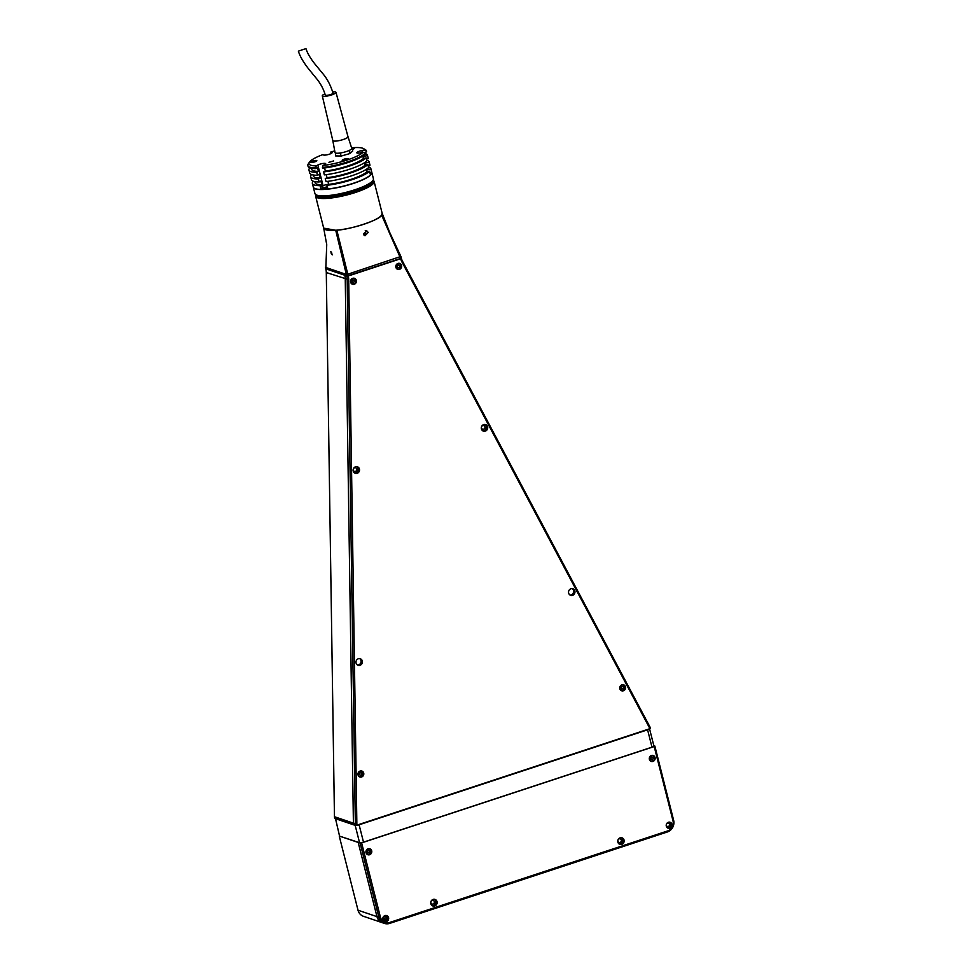 <?xml version="1.0" encoding="UTF-8"?>
<svg xmlns="http://www.w3.org/2000/svg" width="972" height="972" viewBox="0 0 972 972"><rect width="100%" height="100%" fill="white"/><g stroke="black" fill="none" stroke-linecap="round" stroke-linejoin="round"><path stroke-width="1.46" d="M368.218 232.454L364.974 235.783L363.394 234.045L366.687 230.729L368.218 232.454M363.795 234.908A2.661 2.466 108.7 0 0 365.229 230.729M346.7 275.902L346.324 274.42L347.806 274.213L348.183 275.696L344.768 275.246A15.674 14.544 -71.3 0 1 345.254 278.952L353.407 823.15A3.135 2.904 108.7 0 0 353.504 823.892L353.699 824.633L334.733 818.205L334.55 817.464A3.135 2.904 -71.3 0 1 334.453 816.723L326.288 272.537A15.674 14.544 108.7 0 0 325.802 268.819L326.738 244.652L323.688 228.128L335.717 230.255L346.324 274.42L325.426 267.336M355.363 824.086L353.419 823.406M360.138 843.101L361.62 842.882L380.392 917.082A8.226 7.63 108.7 0 0 389.796 922.428L667.509 830.987A8.226 7.63 108.7 0 0 672.976 820.745L654.205 746.545L654.849 746.059L673.632 820.259A9.404 8.724 -71.3 0 1 667.375 831.959L389.663 923.4A9.404 8.724 -71.3 0 1 384.402 923.4A9.404 8.724 -71.3 0 1 378.91 917.301L360.138 843.101L339.24 836.017L359.567 842.712A3.135 0.668 -14.2 0 0 363.504 842.153L651.981 747.164A3.135 0.668 -14.2 0 0 653.913 746.022L649.551 728.793M380.392 917.082L376.978 916.645L358.194 842.445L376.978 916.645A9.404 8.724 108.7 0 0 382.458 922.744L363.504 916.317A9.404 8.724 -71.3 0 1 358.012 910.217L339.24 836.017M335.717 230.255L336.81 230.157L347.806 274.213L400.877 256.45L401.254 257.945L400.403 257.653M348.183 275.696L400.61 258.43L381.644 215.128L400.877 256.45M347.818 274.238L346.397 274.712M400.61 258.43L401.254 257.945M336.81 230.157C350.139 229.647 379.615 219.939 381.352 215.492M381.644 215.128L382.13 213.22L389.736 232.515M356.08 663.05A3.451 3.195 108.7 0 0 361.377 664.435A3.451 3.195 108.7 0 0 360.308 658.761A3.451 3.195 108.7 0 0 356.08 663.05M357.465 664.982A3.451 3.195 108.7 0 0 359.616 658.615M353.213 471.08A3.451 3.195 108.7 0 0 358.498 472.477A3.451 3.195 108.7 0 0 357.429 466.791A3.451 3.195 108.7 0 0 353.213 471.08M354.586 473.012A3.451 3.195 108.7 0 0 356.736 466.645M481.395 428.871A3.451 3.195 108.7 0 0 486.68 430.268A3.451 3.195 108.7 0 0 485.611 424.582A3.451 3.195 108.7 0 0 481.395 428.871M482.768 430.815A3.451 3.195 108.7 0 0 484.931 424.436M568.632 593.066A3.451 3.195 108.7 0 0 573.93 594.451A3.451 3.195 108.7 0 0 572.86 588.777A3.451 3.195 108.7 0 0 568.632 593.066M570.005 594.998A3.451 3.195 108.7 0 0 572.168 588.631M619.808 688.747A3.135 2.904 108.7 0 0 624.619 690.011A3.135 2.904 108.7 0 0 623.647 684.847A3.135 2.904 108.7 0 0 619.808 688.747M621.059 690.497A3.135 2.904 108.7 0 0 621.545 690.497A2.904 2.685 108.7 0 0 623.441 690.399M358.048 774.939A3.135 2.904 108.7 0 0 362.86 776.203A3.135 2.904 108.7 0 0 361.888 771.039A3.135 2.904 108.7 0 0 358.048 774.939M359.288 776.689A3.135 2.904 108.7 0 0 359.774 776.689A2.904 2.685 108.7 0 0 363.346 774.526A2.904 2.685 108.7 0 0 361.645 771.197A3.135 2.904 108.7 0 0 361.256 770.905M400.683 258.722L401.327 258.236A15.674 14.544 108.7 0 0 402.578 261.371L649.891 726.825A3.135 2.904 -71.3 0 1 650.159 727.506L650.341 728.247L649.697 728.745L649.515 728.004A1.956 1.823 108.7 0 0 649.345 727.566L402.031 262.124A16.84 15.625 -71.3 0 1 400.683 258.722L348.255 275.987A16.84 15.625 -71.3 0 1 348.705 279.681L356.858 823.879A1.956 1.823 108.7 0 0 356.918 824.341L357.113 825.082L649.697 728.745M401.485 261.006L402.578 261.371L402.031 262.124M623.465 690.387A2.904 2.685 108.7 0 0 623.404 685.017A3.135 2.904 108.7 0 0 623.016 684.713M484.882 426.842A1.883 1.75 108.7 0 0 482.732 425.615A1.883 1.75 108.7 0 0 481.48 427.959A1.883 1.75 108.7 0 0 483.631 429.174A1.883 1.75 108.7 0 0 484.882 426.842M356.7 469.051A1.883 1.75 108.7 0 0 354.549 467.824A1.883 1.75 108.7 0 0 353.298 470.169A1.883 1.75 108.7 0 0 355.448 471.384A1.883 1.75 108.7 0 0 356.7 469.051M401.558 265.465A3.135 2.904 108.7 0 0 397.973 263.424A3.135 2.904 108.7 0 0 395.883 267.324A3.135 2.904 108.7 0 0 399.468 269.365A3.135 2.904 108.7 0 0 401.558 265.465M356.335 280.349A3.135 2.904 108.7 0 0 352.739 278.32A3.135 2.904 108.7 0 0 350.661 282.22A3.135 2.904 108.7 0 0 354.245 284.261A3.135 2.904 108.7 0 0 356.335 280.349M357.113 825.082L355.63 825.289L334.55 817.464M355.63 825.289L353.504 823.892M356.918 824.341L355.448 824.548A3.135 2.904 -71.3 0 1 355.351 823.806L347.186 279.608A15.674 14.544 108.7 0 0 346.773 276.194L344.841 275.538A15.674 14.544 -71.3 0 1 345.254 278.952L353.407 823.15L334.453 816.723M348.705 279.681L326.288 272.537M356.858 823.879L353.407 823.15M346.773 276.194L348.255 275.987M382.907 919.476A3.135 2.904 108.7 0 0 387.719 920.739A3.135 2.904 108.7 0 0 386.747 915.575A3.135 2.904 108.7 0 0 382.907 919.476M384.159 921.225A3.135 2.904 108.7 0 0 386.115 915.442M666.294 826.164A3.135 2.904 108.7 0 0 671.105 827.427A3.135 2.904 108.7 0 0 670.133 822.263A3.135 2.904 108.7 0 0 666.294 826.164M667.533 827.925A3.135 2.904 108.7 0 0 669.501 822.13M430.803 903.705A3.451 3.195 108.7 0 0 436.1 905.09A3.451 3.195 108.7 0 0 435.031 899.416A3.451 3.195 108.7 0 0 430.803 903.705M432.175 905.637A3.451 3.195 108.7 0 0 434.338 899.27M617.84 842.117A3.451 3.195 108.7 0 0 623.125 843.514A3.451 3.195 108.7 0 0 622.056 837.828A3.451 3.195 108.7 0 0 617.84 842.117M619.213 844.048A3.451 3.195 108.7 0 0 621.363 837.682M366.019 852.687A3.135 2.904 108.7 0 0 370.83 853.963A3.135 2.904 108.7 0 0 369.858 848.787A3.135 2.904 108.7 0 0 366.019 852.687M649.393 759.387A3.135 2.904 108.7 0 0 654.205 760.651A3.135 2.904 108.7 0 0 653.233 755.487A3.135 2.904 108.7 0 0 649.393 759.387M650.645 761.137A3.135 2.904 108.7 0 0 651.131 761.137A2.904 2.685 108.7 0 0 654.776 758.391A2.904 2.685 108.7 0 0 652.99 755.657A3.135 2.904 108.7 0 0 652.601 755.353M369.396 854.437A2.904 2.685 108.7 0 0 369.615 848.957A3.135 2.904 108.7 0 0 369.226 848.653M621.327 840.087A1.883 1.75 108.7 0 0 619.176 838.86A1.883 1.75 108.7 0 0 617.925 841.205A1.883 1.75 108.7 0 0 620.075 842.42A1.883 1.75 108.7 0 0 621.327 840.087M434.29 901.664A1.883 1.75 108.7 0 0 432.139 900.449A1.883 1.75 108.7 0 0 430.888 902.781A1.883 1.75 108.7 0 0 433.038 904.009A1.883 1.75 108.7 0 0 434.29 901.664M669.465 824.305A1.725 1.604 108.7 0 0 667.497 823.187A1.725 1.604 108.7 0 0 666.355 825.337A1.725 1.604 108.7 0 0 668.323 826.455A1.725 1.604 108.7 0 0 669.465 824.305M386.091 917.617A1.725 1.604 108.7 0 0 384.11 916.487A1.725 1.604 108.7 0 0 382.968 918.637A1.725 1.604 108.7 0 0 384.936 919.755A1.725 1.604 108.7 0 0 386.091 917.617M654.205 746.545L361.62 842.882M654.849 746.059L653.84 745.718M358.012 910.217L376.978 916.645A9.404 8.724 108.7 0 0 382.458 922.744L384.402 923.4M335.462 818.46L339.52 835.92M335.133 818.558L355.169 825.35A3.135 0.668 -14.2 0 0 359.105 824.791L647.595 729.802A3.135 0.668 -14.2 0 0 649.49 728.806M332.242 254.895L330.784 251.505L332.242 254.895M331.476 252.173L331.027 253.024L332.035 254.397L331.476 252.173M331.61 254.239A2.345 0.717 71.8 0 1 331.015 252.513M354.61 281.54L352.921 282.269L354.61 281.54L354.282 280.252L353.055 279.96L352.156 280.957L352.484 282.245L353.711 282.536M354.039 283.848A2.746 2.539 108.7 0 0 355.861 280.434A2.746 2.539 108.7 0 0 352.727 278.648A2.746 2.539 108.7 0 0 350.904 282.062A2.746 2.539 108.7 0 0 354.039 283.848M398.933 267.64L399.832 266.656L399.516 265.368L398.289 265.077L397.39 266.073L397.706 267.349L398.933 267.64L397.694 267.264M399.273 268.952A2.746 2.539 108.7 0 0 401.096 265.538A2.746 2.539 108.7 0 0 397.949 263.764A2.746 2.539 108.7 0 0 396.126 267.179A2.746 2.539 108.7 0 0 399.273 268.952M369.615 848.957A2.904 2.685 108.7 0 0 365.97 851.703A2.904 2.685 108.7 0 0 369.372 854.449C371.948 852.602 372.021 850.779 369.615 848.957M368.874 850.549L369.968 852.019L369.639 850.731L368.412 850.439L367.513 851.423L367.841 852.711L369.068 853.003L367.817 852.626M369.968 852.019L369.068 853.003M652.99 755.657A2.904 2.685 108.7 0 0 649.357 758.391A2.904 2.685 108.7 0 0 651.131 761.137L652.771 761.137C655.322 759.302 655.395 757.467 652.99 755.657M653.342 758.707L651.653 759.436L653.342 758.707L653.014 757.419L651.799 757.127L650.888 758.124L651.216 759.411L652.443 759.703M361.645 771.197A2.904 2.685 108.7 0 0 358.085 773.36A2.904 2.685 108.7 0 0 359.786 776.689L360.32 776.81C363.832 775.62 364.269 773.748 361.645 771.197M359.591 774.514L360.576 775.304L361.766 774.757L361.949 773.42L360.964 772.619L359.774 773.177L359.591 774.514M623.404 685.017A2.904 2.685 108.7 0 0 619.772 687.909A2.904 2.685 108.7 0 0 621.545 690.497L623.453 690.399C625.749 688.468 625.737 686.669 623.404 685.017M623.793 687.933L622.202 688.747L623.793 687.933L623.344 686.694L622.08 686.536L621.278 687.617L621.728 688.856L622.991 689.014M327.479 187.268L324.49 188.629L327.758 188.386M313.324 187.183A30.156 6.439 -14.2 0 0 313.349 187.256L314.94 193.562A30.156 6.439 -14.2 0 0 315.997 194.752A30.156 6.439 -14.2 0 0 316.908 195.153A30.156 6.439 -14.2 0 0 347.198 192.043A30.156 6.439 -14.2 0 0 373.066 180.306A30.156 6.439 -14.2 0 0 373.418 178.775L371.826 172.457A30.156 6.439 -14.2 0 0 371.802 172.384M313.349 187.256A30.156 6.439 -14.2 0 0 315.305 188.847A30.156 6.439 -14.2 0 0 348.778 184.85A30.156 6.439 -14.2 0 0 371.826 172.457M315.997 194.752L316.641 195.117A29.61 6.318 -14.2 0 0 317.528 195.506A29.61 6.318 -14.2 0 0 347.271 192.456A29.61 6.318 -14.2 0 0 372.665 180.938L373.066 180.306M327.345 186.733A5.322 1.142 -14.2 0 0 323.105 188.191L322.57 186.065M315.572 167.877A30.156 6.439 165.8 0 1 309.825 167.172A30.156 6.439 165.8 0 1 307.869 165.592A30.156 6.439 165.8 0 1 308.221 164.049L309.351 162.263A28.589 6.099 -14.2 0 0 310.87 165.228A28.589 6.099 -14.2 0 0 316.155 165.884L315.766 168.618A30.156 6.439 -14.2 0 1 310.019 167.913A30.156 6.439 -14.2 0 1 308.051 166.334L307.869 165.592M352.386 149.481A3.135 0.668 -14.2 0 0 354.258 148.352A3.135 0.668 -14.2 0 0 354.051 148.194A3.135 0.668 -14.2 0 0 352.071 148.254M310.955 162.373A3.135 0.668 -14.2 0 0 314.442 161.96A3.135 0.668 -14.2 0 0 316.836 160.672A3.135 0.668 -14.2 0 0 316.629 160.514A3.135 0.668 -14.2 0 0 313.154 160.927A3.135 0.668 -14.2 0 0 310.761 162.215A3.135 0.668 -14.2 0 0 310.955 162.373M328.925 162.3L333.627 160.939L328.925 162.3M366.711 171.376A4.544 0.972 165.8 0 1 367.088 171.303L369.166 171.327M363.163 152.264L365.059 153.442A30.156 6.439 165.8 0 1 322.461 167.463L323.044 165.471A28.589 6.099 -14.2 0 0 363.163 152.264L360.503 152.823A4.544 0.972 165.8 0 1 357.052 153.017A4.544 0.972 165.8 0 1 356.76 152.786A4.544 0.972 165.8 0 1 361.827 150.526L364.488 149.98A28.589 6.099 -14.2 0 0 363.455 148.57A28.589 6.099 -14.2 0 0 351.585 147.829M364.767 156.164A27.338 5.832 -14.2 0 0 364.731 155.945L364.464 154.864L364.767 156.164L367.513 155.593A30.156 6.439 -14.2 0 0 367.465 155.253A30.156 6.439 -14.2 0 0 365.083 153.54M363.455 148.57L365.29 149.615A30.156 6.439 165.8 0 1 366.347 150.794A30.156 6.439 165.8 0 1 366.383 151.146L366.578 151.887L363.905 152.726M366.456 162.834A27.338 5.832 -14.2 0 0 366.432 162.616L366.152 161.546L366.456 162.834L369.202 162.275A30.156 6.439 -14.2 0 0 369.166 161.923A30.156 6.439 -14.2 0 0 366.772 160.21M368.145 169.517A27.338 5.832 -14.2 0 0 368.121 169.298L367.841 168.217L368.145 169.517L370.891 168.946A30.156 6.439 -14.2 0 0 370.854 168.606A30.156 6.439 -14.2 0 0 368.461 166.892M314.333 184.984A30.156 6.439 -14.2 0 0 320.08 185.676L321.015 189.394A30.156 6.439 165.8 0 1 315.268 188.69A30.156 6.439 165.8 0 1 313.312 187.11L312.364 183.404A30.156 6.439 -14.2 0 0 314.333 184.984M312.644 178.301A30.156 6.439 -14.2 0 0 318.391 179.006L319.144 181.971A30.156 6.439 -14.2 0 1 313.397 181.278A30.156 6.439 -14.2 0 1 311.429 179.699L310.675 176.722A30.156 6.439 -14.2 0 0 312.644 178.301M310.955 171.631A30.156 6.439 -14.2 0 0 316.702 172.323L317.455 175.288A30.156 6.439 -14.2 0 1 311.708 174.595A30.156 6.439 -14.2 0 1 309.74 173.016L308.987 170.051A30.156 6.439 -14.2 0 0 310.955 171.631M311.453 168.278L311.72 169.359A27.338 5.832 -14.2 0 0 318.427 171.424L317.492 167.706L315.766 168.618M309.837 167.852A30.156 6.439 -14.2 0 0 308.987 170.051M316.702 172.323L318.427 171.424M313.142 174.96L313.409 176.029A27.338 5.832 -14.2 0 0 320.128 178.095L319.18 174.389L317.455 175.288M311.538 174.535A30.156 6.439 -14.2 0 0 310.675 176.722M318.391 179.006L320.128 178.095M314.831 181.63L315.098 182.712A27.338 5.832 -14.2 0 0 321.817 184.777L320.869 181.059L319.144 181.971M313.227 181.217A30.156 6.439 -14.2 0 0 312.364 183.404M320.08 185.676L321.817 184.777M322.461 167.463L322.655 168.205A30.156 6.439 -14.2 0 0 365.241 154.184L365.059 153.442M366.578 151.887A30.156 6.439 -14.2 0 0 366.529 151.535L366.347 150.794M334.733 150.927A28.589 6.099 -14.2 0 0 330.869 151.984L330.772 153.661M366.383 151.146L364.488 149.98M330.869 151.984L331.841 152.312A4.544 0.972 165.8 0 1 332.132 152.555A4.544 0.972 165.8 0 1 328.67 154.414A4.544 0.972 165.8 0 1 323.627 155.022L322.643 154.682A28.589 6.099 -14.2 0 0 309.351 162.263M370.891 168.946L371.826 172.664L370.016 173.04M370.854 168.606L371.79 172.311A30.156 6.439 165.8 0 1 371.826 172.664M369.202 162.275L369.955 165.24L368.133 165.617M369.955 165.24A30.156 6.439 -14.2 0 0 369.907 164.9L369.166 161.923M367.513 155.593L368.267 158.57L366.444 158.934M368.267 158.57A30.156 6.439 -14.2 0 0 368.218 158.217L367.465 155.253M324.551 167.974L325.328 171.011L323.591 171.91A30.156 6.439 -14.2 0 0 366.189 157.889L363.443 158.46L362.823 156.03M366.189 157.889L366.93 160.854A30.156 6.439 -14.2 0 1 324.344 174.887L323.591 171.91M326.24 174.656L327.017 177.682L325.28 178.593A30.156 6.439 -14.2 0 0 367.878 164.572L365.132 165.131L364.524 162.713M367.878 164.572L368.619 167.536A30.156 6.439 -14.2 0 1 326.033 181.557L325.28 178.593M327.928 181.327L328.706 184.364L326.969 185.275A30.156 6.439 -14.2 0 0 369.567 171.242L366.821 171.813L366.213 169.383M369.567 171.242L370.502 174.96A30.156 6.439 165.8 0 1 327.904 188.981L326.969 185.275M328.706 184.364A27.338 5.832 -14.2 0 0 366.821 171.813M327.017 177.682A27.338 5.832 -14.2 0 0 365.132 165.131M325.328 171.011A27.338 5.832 -14.2 0 0 363.443 158.46M316.155 165.884L317.844 165.009A4.544 0.972 165.8 0 1 322.631 163.527A4.544 0.972 165.8 0 1 325.693 163.685A4.544 0.972 165.8 0 1 324.733 164.596L323.044 165.471M321.015 189.394L322.412 188.665L321.853 186.43L323.093 185.786A4.544 0.972 165.8 0 1 328.658 184.194M348 158.643A3.135 0.668 -14.2 0 0 344.064 159.201A3.135 0.668 -14.2 0 0 342.338 160.501A3.135 0.668 -14.2 0 0 346.275 159.943A3.135 0.668 -14.2 0 0 348 158.643M335.389 152.956L335.547 155.909L341.342 156.006L339.993 153.029M349.495 150.308L349.956 153.54L341.342 156.006M349.203 150.575L348.316 150.83M341.476 152.786L340.589 153.041M351.645 148.011L352.763 150.976L349.956 153.54M298.368 51.127C299.959 56.388 303.507 62.475 308.999 69.401L315.633 77.505C320.31 82.96 323.518 88.817 325.255 95.062A3.997 0.851 -14.2 0 0 327.625 95.256A3.997 0.851 -14.2 0 0 331.695 94.126A3.997 0.851 -14.2 0 0 333.007 93.105C330.553 85.014 326.969 78.295 322.242 72.961L314.515 63.508C310.104 57.834 307.249 52.865 305.949 48.6L298.368 51.127L305.949 48.6M324.94 93.871A7.047 1.507 -14.2 0 0 324.612 94.017A7.047 1.507 -14.2 0 0 322.291 95.815A7.047 1.507 -14.2 0 0 326.471 96.155A7.047 1.507 -14.2 0 0 333.651 94.163A7.047 1.507 -14.2 0 0 335.972 92.352A7.047 1.507 -14.2 0 0 332.679 91.903M345.425 138.692A7.837 1.677 -14.2 0 0 347.988 136.675A7.837 1.677 -14.2 0 0 347.988 136.663L351.743 148.339A8.614 1.835 -14.2 0 1 348.924 150.575A8.614 1.835 -14.2 0 1 340.103 153.017A8.614 1.835 -14.2 0 1 335.036 152.568L332.801 140.515A7.837 1.677 -14.2 0 0 332.801 140.527A7.837 1.677 -14.2 0 0 337.442 140.904A7.837 1.677 -14.2 0 0 345.425 138.692M315.207 161.461L312.522 162.02L315.207 161.461M316.605 161.036L311.137 162.421M346.093 159.42L343.906 160.149L346.19 159.797M347.976 159.165L342.508 160.55M354.027 148.716L352.168 148.619M373.272 180.391A30.156 6.439 165.8 0 1 374.099 181.436A30.156 6.439 165.8 0 1 355.509 192.444A30.156 6.439 165.8 0 1 315.621 196.235A30.156 6.439 165.8 0 1 315.851 194.922M315.621 196.235L323.688 228.141A30.156 6.439 -14.2 0 0 363.589 224.35A30.156 6.439 -14.2 0 0 382.166 213.342L374.099 181.436M315.779 194.619L315.961 195.36A29.61 6.318 -14.2 0 0 335.887 196.417A29.61 6.318 -14.2 0 0 367.124 186.758A29.61 6.318 -14.2 0 0 373.382 180.828L373.187 180.087M344.768 275.246L325.802 268.819M649.891 726.825L649.345 727.566M650.159 727.506L649.515 728.004M673.632 820.259L672.976 820.745M667.375 831.959L667.509 830.987M389.663 923.4L389.796 922.428M355.169 825.35L359.567 842.712M359.105 824.791L363.504 842.153M647.595 729.802L651.981 747.164M369.396 854.315A2.746 2.539 108.7 0 0 371.219 850.901A2.746 2.539 108.7 0 0 368.084 849.127A2.746 2.539 108.7 0 0 366.262 852.541A2.746 2.539 108.7 0 0 369.396 854.315M652.771 761.015A2.746 2.539 108.7 0 0 654.593 757.601A2.746 2.539 108.7 0 0 651.459 755.815A2.746 2.539 108.7 0 0 649.636 759.229A2.746 2.539 108.7 0 0 652.771 761.015M360.393 776.677A2.746 2.539 108.7 0 0 363.309 774.247A2.746 2.539 108.7 0 0 361.147 771.258A2.746 2.539 108.7 0 0 358.231 773.676A2.746 2.539 108.7 0 0 360.393 776.677M623.441 690.278A2.746 2.539 108.7 0 0 624.935 686.694A2.746 2.539 108.7 0 0 621.63 685.272A2.746 2.539 108.7 0 0 620.136 688.856A2.746 2.539 108.7 0 0 623.441 690.278M361.827 150.526L362.313 152.446M363.163 155.812L363.82 158.375M364.852 162.482L365.508 165.058M366.541 169.164L367.088 171.303M317.844 165.009L323.093 185.786M383.818 916.632L384.62 919.828M367.756 854.449L369.384 854.449M335.972 92.352L347.988 136.675M322.291 95.815L332.801 140.527"/></g></svg>
